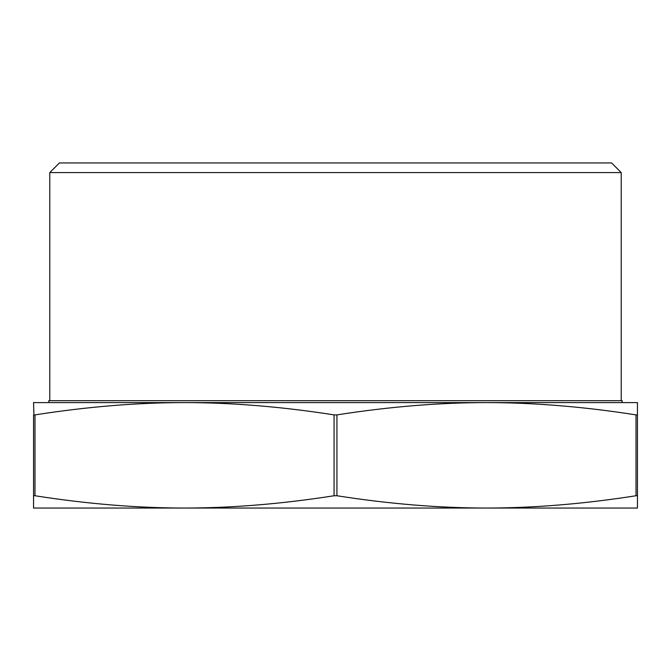 <?xml version="1.0" encoding="UTF-8"?>
<svg xmlns="http://www.w3.org/2000/svg" width="671" height="671" viewBox="0 0 671 671"><rect width="100%" height="100%" fill="white"/><g stroke="black" fill="none" stroke-linecap="round" stroke-linejoin="round"><path stroke-width="1.01" d="M33.936 414.997L33.55 402.6L184.525 402.6L48.824 402.6L48.824 400.679L622.176 400.679L622.176 402.6L486.475 402.6C439.002 402.617 389.155 406.71 336.934 414.896L334.066 414.896C281.845 406.71 231.998 402.617 184.525 402.6C137.052 402.617 87.205 406.71 34.984 414.896L33.55 414.896L33.55 495.752L34.984 495.752C87.205 503.929 137.052 508.031 184.525 508.039C231.998 508.031 281.845 503.929 334.066 495.752L336.934 495.752C389.155 503.929 439.002 508.031 486.475 508.039L33.55 508.039L33.55 495.752M49.78 400.679L49.78 172.581L621.22 172.581L621.22 400.679M621.22 172.581L611.6 162.961L59.4 162.961L49.78 172.581M636.016 414.896L636.016 495.752C583.795 503.929 533.948 508.031 486.475 508.039L637.45 508.039L637.45 414.896L636.016 414.896C583.795 406.71 533.948 402.617 486.475 402.6L637.45 402.6L637.45 414.896M636.016 495.752L637.064 495.643M184.525 402.6L486.475 402.6M334.066 414.896L334.066 495.752M34.984 495.752L34.984 414.896M336.934 495.752L336.934 414.896"/></g></svg>
